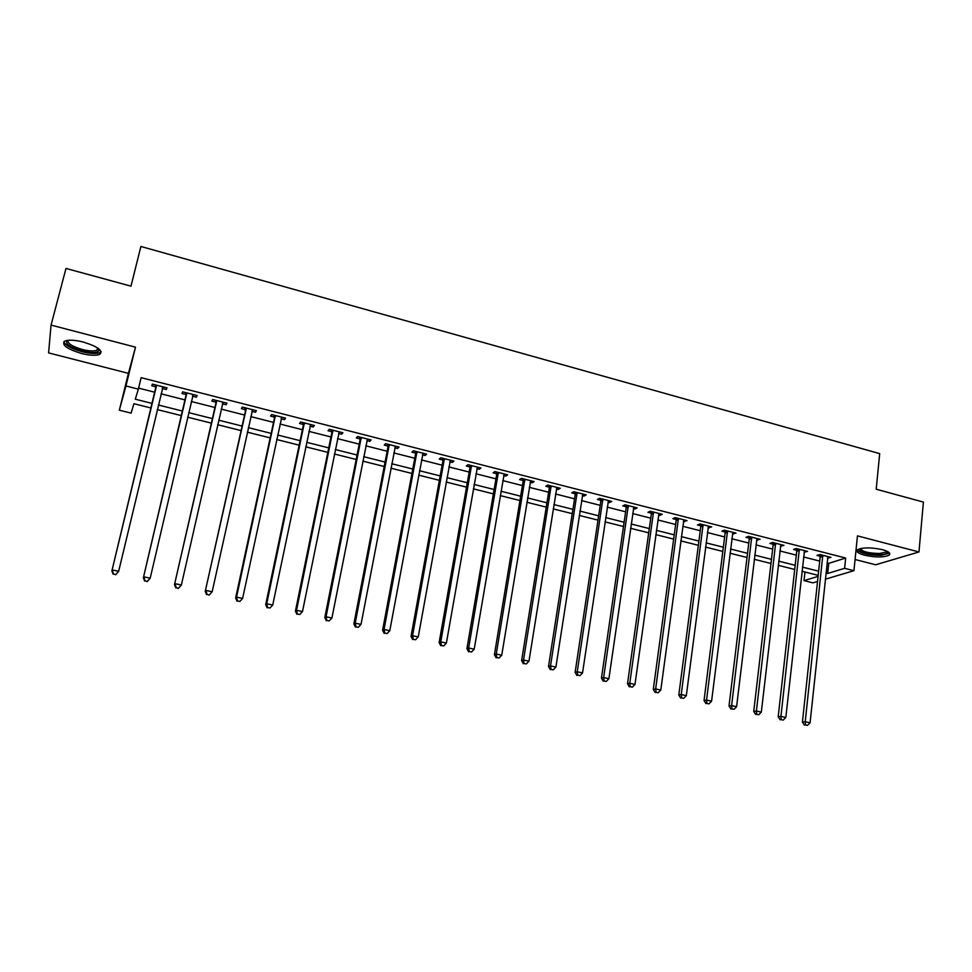 <?xml version="1.0" encoding="UTF-8"?>
<svg xmlns="http://www.w3.org/2000/svg" width="972" height="972" viewBox="0 0 972 972"><rect width="100%" height="100%" fill="white"/><g stroke="black" fill="none" stroke-linecap="round" stroke-linejoin="round"><path stroke-width="1.46" d="M81.405 353.468C89.874 355.509 95.973 355.801 99.739 354.343C103.409 350.734 97.905 346.627 83.228 342.023C74.723 339.945 68.587 339.641 64.796 341.087C61.187 344.805 66.716 348.936 81.405 353.468M864.46 555.206C875.59 557.527 883.803 557.503 889.137 555.134C891.032 553.299 888.76 551.476 882.321 549.642C871.131 547.309 862.881 547.321 857.596 549.678C855.676 551.549 857.972 553.384 864.46 555.206M150.988 407.997L133.929 403.72L131.086 413.124L119.349 410.196L125.947 385.981L138.352 389.128L135.302 399.188L152.082 403.416M855.068 559.508L875.651 564.781L918.965 551.962L923.4 502.087L876.197 489.22L879.696 453.62L140.891 246.475L130.989 286.157L65.987 268.442L51.054 325.098L48.6 352.897L128.413 373.345L119.349 410.196M817.537 581.511L812.957 582.86L804.014 580.636L818.084 576.372M804.962 572.022L804.014 580.636M827.014 562.922L828.739 563.359L845.676 558.025L141.147 377.671L138.352 389.128M138.595 388.12L154.767 392.226M161.024 393.806L184.959 399.893M191.277 401.497L214.812 407.475M221.191 409.091L244.337 414.971M250.764 416.599L273.533 422.383M280.009 424.023L302.401 429.709M308.938 431.374L330.966 436.963M337.539 438.639L359.203 444.131M365.837 445.82L387.148 451.227M393.818 452.928L414.789 458.249M421.508 459.95L442.126 465.187M448.894 466.912L469.184 472.064M475.988 473.789L495.939 478.856M502.791 480.593L522.426 485.587M529.315 487.337L548.633 492.233M555.559 493.995L574.561 498.818M581.535 500.592L600.222 505.331M607.233 507.117L625.616 511.782M632.663 513.568L650.754 518.173M657.837 519.959L675.637 524.491M682.745 526.289L700.265 530.736M707.409 532.547L724.638 536.933M731.807 538.755L748.768 543.056M755.973 544.891L772.655 549.119M779.896 550.954L796.311 555.134M803.577 556.968L819.724 561.075M827.524 558.11L830.951 557.369L819.761 554.514L816.978 555.425L820.016 556.203M804.111 552.145L807.574 551.403L796.275 548.512L793.553 549.459L796.615 550.237M780.455 546.118L783.954 545.377L772.546 542.461L769.897 543.421L772.995 544.211M756.556 540.019L760.104 539.278L748.574 536.337L745.998 537.322L749.12 538.124M732.426 533.871L736.011 533.13L724.359 530.153L721.856 531.174L725.015 531.976M708.041 527.65L711.674 526.909L699.901 523.908L697.471 524.953L700.666 525.767M683.401 521.369L687.083 520.64L675.188 517.602L672.843 518.671L676.062 519.498M658.518 515.026L659.927 515.379L662.248 514.297L650.232 511.223L647.947 512.329L651.204 513.155M633.38 508.611L634.91 509L637.146 507.882L625.008 504.784L622.809 505.914L626.089 506.752M607.974 502.135L609.626 502.56L611.789 501.406L599.517 498.284L597.403 499.438L600.72 500.288M582.301 495.586L584.087 496.048L586.165 494.87L573.772 491.698L571.73 492.889L575.084 493.752M556.361 488.977L558.28 489.463L560.273 488.26L547.746 485.064L545.79 486.279L549.18 487.142M549.569 487.239L550.541 487.494M530.141 482.294L532.194 482.805L534.102 481.577L521.442 478.346L519.57 479.597L523.009 480.472M523.373 480.557L524.309 480.8M503.654 475.539L505.841 476.086L507.663 474.822L494.87 471.554L493.083 472.842L496.546 473.716M496.899 473.814L497.786 474.044M476.875 468.711L479.196 469.294L480.933 468.006L468.006 464.701L466.317 466.013L469.816 466.9M470.156 466.985L470.995 467.204M449.817 461.809L452.272 462.429L453.924 461.105L440.851 457.763L439.247 459.112L442.795 460.011M443.111 460.096L443.912 460.303M422.456 454.835L425.068 455.491L426.623 454.131L413.404 450.765L411.897 452.138L415.469 453.049M394.802 447.776L397.56 448.481L399.018 447.084L385.665 443.669L384.256 445.091L387.864 446.014M366.857 440.656L369.749 441.397L371.122 439.964L357.611 436.513L356.299 437.959L359.956 438.894M338.596 433.451L341.646 434.229L342.909 432.759L329.265 429.272L328.05 430.754L331.744 431.702M310.019 426.161L313.227 426.975L314.393 425.481L300.591 421.957L299.485 423.476L303.215 424.424M281.127 418.798L284.504 419.649L285.561 418.118L271.601 414.558L270.593 416.113L274.371 417.073M251.918 411.35L255.454 412.25L256.401 410.67L242.295 407.074L241.396 408.665L245.211 409.637M222.381 403.817L226.075 404.753L226.926 403.149L212.661 399.504L211.86 401.132L215.723 402.116M192.505 396.199L196.38 397.183L197.109 395.531L182.675 391.85L181.995 393.514L185.907 394.511M162.409 388.521L166.334 389.529L166.965 387.84L152.361 384.11L151.802 385.811L155.751 386.82M128.413 373.345L135.497 347.162L51.054 325.098M135.497 347.162L125.947 385.981M845.676 558.025L844.619 568.328L853.938 570.698L825.289 579.203M918.965 551.962L857.45 535.876L853.938 570.698M818.193 575.339L801.985 571.281M794.707 569.458L778.244 565.327M770.978 563.505L754.248 559.301M747.018 557.491L730.008 553.226M722.816 551.416L705.526 547.09M698.358 545.292L680.789 540.882M673.657 539.096L655.796 534.612M648.701 532.826L630.549 528.282M623.477 526.508L605.034 521.879M597.999 520.117L579.251 515.415M572.253 513.666L553.19 508.878M546.24 507.129L526.86 502.269M519.947 500.544L500.252 495.599M493.375 493.873L473.352 488.855M466.524 487.142L446.172 482.039M439.38 480.326L418.689 475.138M411.946 473.449L390.902 468.176M384.207 466.499L362.823 461.129M356.165 459.464L334.429 454.009M327.819 452.357L305.718 446.804M299.157 445.164L276.692 439.526M270.18 437.898L247.338 432.163M240.886 430.547L217.643 424.715M211.252 423.112L187.62 417.195M181.29 415.603L157.257 409.577M825.945 573.03L827.67 573.468L844.619 568.328M158.363 404.996L182.359 411.035M188.69 412.626L212.285 418.568M218.676 420.171L241.882 426.015M248.334 427.644L271.152 433.378M277.652 435.019L300.105 440.668M306.654 442.321L328.73 447.873M335.328 449.538L357.052 455.005M363.698 456.682L385.058 462.052M391.752 463.741L412.772 469.026M419.503 470.727L440.182 475.928M446.962 477.641L467.289 482.756M474.117 484.469L494.128 489.511M500.993 491.237L520.664 496.194M527.577 497.931L546.932 502.803M553.882 504.553L572.921 509.34M579.907 511.102L598.643 515.816M605.665 517.59L624.109 522.231M631.156 524.005L649.296 528.574M656.392 530.36L674.228 534.843M681.36 536.641L698.917 541.064M706.073 542.862L723.338 547.212M730.531 549.022L747.529 553.299M754.746 555.109L771.464 559.325M778.718 561.148L795.169 565.291M802.447 567.126L818.643 571.196M828.739 563.359L827.67 573.468M828.314 556.701L828.144 558.268M805.01 550.747L804.828 552.327M781.464 544.733L781.281 546.325M757.686 538.67L757.504 540.262M733.678 532.535L733.471 534.138M709.414 526.338L709.208 527.942M684.908 520.081L684.701 521.697M660.158 513.763L659.927 515.379M635.141 507.372L634.91 509M609.869 500.92L609.626 502.56M584.342 494.408L584.087 496.048M558.536 487.81L558.28 489.463M532.462 481.152L532.194 482.805M506.12 474.433L505.841 476.086M479.488 467.629L479.196 469.294M452.575 460.764L452.272 462.429M425.372 453.815L425.068 455.491M397.876 446.792L397.56 448.481M370.089 439.696L369.749 441.397M341.986 432.528L341.646 434.229M313.592 425.274L313.227 426.975M284.869 417.936L284.504 419.649M255.83 410.524L255.454 412.25M226.464 403.028L226.075 404.753M196.781 395.446L196.38 397.183M166.747 387.779L166.334 389.529M822.919 556.373L820.137 557.284L802.422 722.074L805.229 721.722L822.798 555.291M805.533 724.966L807.465 725.391L805.533 724.966L805.229 721.722L810.065 722.779L827.925 556.592M820.137 557.284L819.627 554.562M802.422 722.074L804.403 725.112M807.465 725.391L810.065 722.779M799.458 550.383L796.736 551.318L778.208 716.765L780.941 716.4L799.336 549.302M781.269 719.669L783.213 720.094L781.269 719.669L780.941 716.4L785.826 717.47L804.512 550.626M796.736 551.318L796.214 548.536M778.208 716.765L780.176 719.815M783.213 720.094L785.826 717.47M775.753 544.344L773.105 545.304L753.737 711.419L756.41 711.018L775.644 543.251M756.751 714.323L758.719 714.748L756.751 714.323L756.41 711.018L761.331 712.099L780.868 544.587M773.105 545.304L772.582 542.473M753.737 711.419L755.681 714.469M758.719 714.748L761.331 712.099M751.818 538.233L749.23 539.217L729.012 706L731.612 705.587L751.708 537.139M731.977 708.904L733.969 709.341L731.977 708.904L731.612 705.587L736.594 706.68L756.981 538.488M749.23 539.217L748.719 536.374M729.012 706L730.944 709.074M733.969 709.341L736.594 706.68M727.639 532.061L725.124 533.081L704.044 700.533L706.559 700.095L727.53 530.967M706.948 703.436L708.953 703.886L706.948 703.436L706.559 700.095L711.589 701.201L732.864 532.328M725.124 533.081L724.614 530.214M704.044 700.533L705.939 703.607M708.953 703.886L711.589 701.201M887.606 551.561L887.776 552.096C887.618 553.603 885.018 554.49 879.964 554.757C866.745 554.38 859.928 552.388 859.503 548.803M860.366 548.572C862.298 551.671 868.701 553.299 879.575 553.481L886.221 552.035L886.804 551.173M857.268 549.958C861.034 553.445 868.919 555.231 880.911 555.328L889.599 553.141M98.852 348.863L99.108 350.503C97.236 353.006 91.526 353.152 81.976 350.953C69.705 347.198 64.808 343.675 67.287 340.394M68.04 340.297C67.372 343.408 72.135 346.469 82.316 349.495C89.096 351.135 93.992 351.366 97.006 350.187L98.257 348.401M63.824 341.719C65.416 345.4 71.43 348.717 81.867 351.67C90.262 353.711 96.337 354.002 100.08 352.544L101.197 351.718M703.206 525.828L700.763 526.873L678.796 695.016L681.238 694.555L703.096 524.722M681.651 697.92L683.681 698.358L681.651 697.92L681.238 694.555L686.317 695.673L708.491 526.107M700.763 526.873L700.265 524.005M678.796 695.016L680.679 698.103M683.681 698.358L686.317 695.673M678.529 519.534L676.16 520.603L653.293 689.427L655.65 688.941L678.42 518.428M656.088 692.331L658.141 692.781L656.088 692.331L655.65 688.941L660.79 690.071L683.863 519.813M676.16 520.603L675.662 517.724M653.293 689.427L655.14 692.526M658.141 692.781L660.79 690.071M653.597 513.18L651.301 514.273L627.511 683.79L629.783 683.28L653.488 512.062M630.257 686.694L632.335 687.143L630.257 686.694L629.783 683.28L634.983 684.422L658.992 513.459M651.301 514.273L650.815 511.369M627.511 683.79L629.346 686.888M632.335 687.143L634.983 684.422M628.398 506.752L626.187 507.87L601.461 678.092L603.648 677.557L628.301 505.622M604.147 680.995L606.236 681.445L604.147 680.995L603.648 677.557L608.897 678.711L633.866 507.044M626.187 507.87L625.701 504.966M601.461 678.092L603.26 681.202M606.236 681.445L608.897 678.711M602.944 500.252L600.817 501.406L575.132 672.32L577.234 671.774L602.847 499.134M577.757 675.224L579.871 675.686L577.757 675.224L577.234 671.774L582.544 672.928L608.472 500.568M600.817 501.406L600.332 498.49M575.132 672.32L576.906 675.443M579.871 675.686L582.544 672.928M577.222 493.691L575.169 494.87L548.512 666.5L550.529 665.917L577.137 492.561M551.075 669.404L553.226 669.866L551.075 669.404L550.529 665.917L555.899 667.096L582.811 494.007M575.169 494.87L574.695 491.941M548.512 666.5L550.274 669.623M553.226 669.866L555.899 667.096M551.233 487.069L549.265 488.272L521.612 660.608L523.543 660.012L551.148 485.927M524.115 663.512L526.277 663.985L524.115 663.512L523.543 660.012L528.962 661.191L556.883 487.397M549.265 488.272L548.803 485.332M521.612 660.608L523.337 663.755M526.277 663.985L528.962 661.191M524.965 480.362L523.082 481.602L494.42 654.654L496.255 654.034L524.88 479.22M496.85 657.558L499.037 658.032L496.85 657.558L496.255 654.034L501.734 655.225L530.676 480.703M523.082 481.602L522.62 478.649M494.42 654.654L496.121 657.801M499.037 658.032L501.734 655.225M498.417 473.595L496.631 474.858L466.925 648.64L468.662 647.984L498.344 472.441M469.294 651.544L471.505 652.03L469.294 651.544L468.662 647.984L474.202 649.199L504.201 473.935M496.631 474.858L496.17 471.894M466.925 648.64L468.589 651.799M471.505 652.03L474.202 649.199M471.59 466.742L469.889 468.054L439.125 642.565L440.778 641.872L471.517 465.6M441.434 645.457L443.669 645.943L441.434 645.457L440.778 641.872L446.379 643.1L477.434 467.107M469.889 468.054L469.44 465.066M439.125 642.565L440.766 645.724M443.669 645.943L446.379 643.1M444.471 459.829L442.855 461.165L411.022 636.405L412.565 635.7L444.398 458.675M413.258 639.309L415.518 639.795L413.258 639.309L412.565 635.7L418.239 636.939L450.388 460.206M442.855 461.165L442.418 458.164M411.022 636.405L412.638 639.588M415.518 639.795L418.239 636.939M417.061 452.843L415.542 454.203L382.603 630.184L384.049 629.455L417 451.676M384.766 633.088L387.063 633.586L384.766 633.088L384.049 629.455L389.784 630.707L423.039 453.219M415.542 454.203L415.105 451.19M382.603 630.184L384.195 633.367M387.063 633.586L389.784 630.707M389.359 445.771L387.925 447.169L353.869 623.903L355.217 623.137L389.286 444.605M355.959 626.794L358.279 627.292L355.959 626.794L355.217 623.137L361.013 624.401L395.41 446.16M387.925 447.169L387.5 444.143M353.869 623.903L355.424 627.098M358.279 627.292L361.013 624.401M361.341 438.627L360.017 440.061L324.818 617.536L326.057 616.746L361.28 437.449M326.835 620.428L329.18 620.938L326.835 620.428L326.057 616.746L331.914 618.034L367.465 439.028M360.017 440.061L359.591 437.023M324.818 617.536L326.337 620.744M329.18 620.938L331.914 618.034M333.019 431.398L331.792 432.868L295.427 611.109L296.557 610.282L332.971 430.219M297.371 614L299.74 614.511L297.371 614L296.557 610.282L302.486 611.582L339.216 431.811M331.792 432.868L331.379 429.818M295.427 611.109L296.922 614.316M299.74 614.511L302.486 611.582M304.394 424.096L303.264 425.602L265.708 604.608L266.729 603.746L304.345 422.917M267.567 607.488L269.973 608.01L267.567 607.488L266.729 603.746L272.719 605.058L310.663 424.521M303.264 425.602L302.863 422.528M265.708 604.608L267.166 607.828M269.973 608.01L272.719 605.058M275.44 416.709L274.42 418.252L235.649 598.023L236.548 597.136L275.392 415.518M237.435 600.903L239.853 601.437L237.435 600.903L236.548 597.136L242.611 598.46L281.783 417.158M274.42 418.252L274.019 415.166M281.831 417.158L281.406 417.766M235.649 598.023L237.071 601.255M239.853 601.437L242.611 598.46M246.171 409.236L205.238 591.365L246.135 408.046M206.939 594.244L206.028 590.454L212.163 591.79L209.077 595.143L206.939 594.244L209.077 595.143M252.586 409.698L212.163 591.79L209.393 594.779M245.26 410.828L244.871 407.73M252.756 409.734L252.064 410.706M205.238 591.365L206.623 594.609M216.574 401.691L174.486 584.634L216.537 400.488M176.102 587.513L175.154 583.686L181.351 585.047L178.301 588.425L176.102 587.513L178.301 588.425M223.062 402.165L181.351 585.047L178.581 588.048M215.76 403.307L215.383 400.197M223.353 402.238L222.454 403.465M174.486 584.634L175.835 587.89M186.636 394.049L143.358 577.83L186.6 392.846M144.901 580.697L143.917 576.846L150.186 578.219L147.185 581.633L144.901 580.697L147.185 581.633M193.209 394.535L150.186 578.219L147.404 581.244M185.944 395.713L185.567 392.591M193.635 394.644L192.517 396.151M143.358 577.83L144.67 581.086M156.358 386.334L111.877 570.941L156.334 385.119M113.323 573.796L112.302 569.92L118.657 571.317L115.692 574.756L113.323 573.796L115.692 574.756M163.017 386.832L118.657 571.317L115.862 574.355M155.775 388.035L155.411 384.888M163.575 386.965L162.239 388.739M111.877 570.941L113.153 574.209M822.871 555.571L820.076 556.482M799.409 549.581L796.688 550.517M775.705 543.53L773.056 544.49M751.769 537.419L749.193 538.415M727.591 531.247L725.076 532.267M703.169 525.014L700.727 526.059M678.492 518.72L676.123 519.789M653.561 512.353L651.264 513.447M628.362 505.926L626.162 507.044M602.919 499.426L600.781 500.58M577.198 492.865L575.145 494.043M551.209 486.231L549.241 487.434M524.941 479.524L523.07 480.763M498.405 472.744L496.607 474.02M471.578 465.904L469.877 467.204M444.459 458.978L442.855 460.315M417.061 451.98L415.53 453.353M389.347 444.909L387.925 446.318M361.341 437.765L360.017 439.198M333.032 430.535L331.804 432.005M304.406 423.221L303.276 424.74M275.453 415.834L274.432 417.377M246.183 408.362L245.272 409.953M216.586 400.804L215.784 402.432M193.015 394.79L192.626 395.701M186.66 393.162L185.956 394.826M162.822 387.087L162.263 388.642M156.383 385.434L155.799 387.135M887.047 551.282L887.776 552.096M886.33 550.954L886.221 552.035M97.577 347.927L97.006 350.187M98.184 349.07L99.108 350.503M551.245 486.911L549.289 488.126M524.989 480.059L523.118 481.298M498.454 473.121L496.656 474.397M471.614 466.123L469.913 467.435M444.483 459.063L442.868 460.4"/></g></svg>
